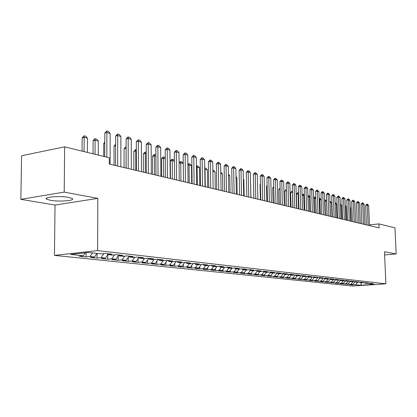 <?xml version="1.0" encoding="UTF-8"?>
<svg xmlns="http://www.w3.org/2000/svg" width="417" height="417" viewBox="0 0 417 417"><rect width="100%" height="100%" fill="white"/><g stroke="black" fill="none" stroke-linecap="round" stroke-linejoin="round"><path stroke-width="0.63" d="M68.643 197.392C59.845 195.651 42.722 197.095 46.725 199.206L50.483 200.316C59.329 201.979 75.936 200.598 72.193 198.476L68.643 197.392M54.465 255.386L352.568 286.026L385.881 283.836L97.609 250.601L54.465 255.386L55.023 205.06L97.813 198.377L64.213 192.117L20.85 199.336L55.023 205.06M20.85 199.336L21.585 155.75L64.645 146.841L64.213 192.117M301.137 279.531L301.116 278.916L297.707 279.166L301.137 279.531L304.535 279.281L306.787 279.52L303.394 279.765L306.75 280.12L310.128 279.875L312.333 280.109L308.966 280.349L312.25 280.698L315.606 280.459L317.764 280.688L314.418 280.922L317.634 281.261L320.97 281.027L323.081 281.251L319.761 281.485L322.909 281.814L326.224 281.584L328.294 281.803L324.989 282.033L328.08 282.361L331.369 282.132L333.402 282.345L330.118 282.575L338.406 282.877L335.143 283.101L338.109 283.414L341.361 283.19L343.311 283.398L340.069 283.617L342.977 283.925L346.204 283.706L348.117 283.909L344.901 284.128L350.958 284.212L352.834 284.41L349.634 284.623L352.433 284.915L352.412 284.436M303.112 276.367L301.121 278.916L295.398 278.926L295.377 278.243M361.508 282.872L360.642 285.238L374.539 284.326L369.613 283.774L372.881 283.56L365.042 283.268L368.331 283.049L365.558 282.736L360.382 282.747L363.692 282.523L360.861 282.205L355.628 282.22L358.959 281.991L356.076 281.668L350.78 281.678L354.132 281.449L351.187 281.115L345.829 281.126L349.206 280.891L346.199 280.552L342.81 280.792L340.778 280.563L344.176 280.323L341.106 279.979L335.617 279.989L339.037 279.744L335.904 279.395L332.469 279.64L330.353 279.4L333.793 279.155L330.598 278.796L327.137 279.046L324.973 278.801L328.44 278.551L325.171 278.186L319.474 278.191L322.966 277.936L319.625 277.56L313.86 277.566L317.373 277.305L313.959 276.919L310.43 277.185L308.121 276.924L311.661 276.664L308.168 276.268L304.618 276.534L302.252 276.273L305.817 276.002L302.247 275.601L298.671 275.872L296.252 275.606L299.844 275.329L296.19 274.918L292.588 275.194L290.117 274.923L293.73 274.641L289.997 274.224L286.37 274.501L283.841 274.219L287.475 273.938L283.654 273.51L280.005 273.792L277.414 273.505L281.079 273.218L277.164 272.775L273.489 273.067L270.841 272.775L274.527 272.478L270.518 272.03L266.817 272.327L264.107 272.025L267.818 271.722L263.716 271.264L259.989 271.566L257.211 271.253L260.948 270.951L256.742 270.477L252.989 270.784L250.143 270.466L253.906 270.159L249.601 269.674L245.822 269.987L242.903 269.663L246.692 269.346L242.277 268.845L238.472 269.168L235.48 268.835L239.295 268.512L234.766 268.001L230.94 268.329L227.87 267.985L231.711 267.657L227.067 267.135L223.21 267.469L220.067 267.115L223.929 266.781L219.165 266.244L215.281 266.583L212.055 266.223L215.943 265.879L211.054 265.327L207.145 265.676L203.83 265.311L207.749 264.957L202.73 264.394L198.794 264.748L195.391 264.368L199.336 264.008L194.176 263.429L190.215 263.794L186.717 263.403L190.689 263.033L185.388 262.439L181.4 262.809L177.809 262.408L181.807 262.032L176.355 261.423L172.346 261.803L168.65 261.391L172.669 261.006L167.066 260.375L163.031 260.766L159.231 260.338L163.282 259.947L157.517 259.296L153.451 259.697L149.547 259.259L153.618 258.858L147.686 258.191L143.599 258.597L139.575 258.149L143.672 257.737L137.563 257.049L133.45 257.471L129.312 257.008L133.435 256.585L127.143 255.876L123.005 256.304L118.736 255.829L122.885 255.397L116.4 254.667L112.241 255.105L107.841 254.615L112.017 254.172L105.329 253.421L101.143 253.87L88.54 252.467L70.619 254.438L83.327 255.788L79.298 256.226L86.064 256.935L90.082 256.507L94.518 256.976L90.51 257.404L97.083 258.092L101.076 257.675L105.381 258.133L101.394 258.545L107.774 259.218L111.751 258.806L115.931 259.254L111.965 259.655L118.162 260.307L122.113 259.911L126.179 260.338L122.238 260.734L128.259 261.365L132.189 260.979L136.14 261.396L132.22 261.782L138.074 262.397L141.983 262.017L145.825 262.429L141.926 262.804L147.618 263.403L151.507 263.028L155.239 263.424L151.366 263.794L156.907 264.378L160.769 264.013L164.407 264.399L160.555 264.759L165.945 265.327L169.787 264.972L173.326 265.348L169.495 265.702L174.749 266.249L178.565 265.905L182.01 266.27L178.205 266.614L183.324 267.151L187.113 266.812L190.47 267.167L186.691 267.506L191.674 268.032L195.443 267.698L198.716 268.042L194.958 268.376L199.816 268.887L203.559 268.558L206.749 268.897L203.016 269.22L207.755 269.721L211.476 269.398L214.583 269.726L210.872 270.044L215.495 270.534L219.191 270.216L222.225 270.539L218.539 270.852L223.048 271.326L226.723 271.019L229.684 271.331L226.019 271.639L230.419 272.098L234.067 271.795L236.955 272.103L233.317 272.405L237.612 272.854L241.24 272.562L244.06 272.859L240.442 273.151L244.638 273.594L248.24 273.302L250.998 273.594L247.401 273.886L251.498 274.313L255.079 274.026L257.769 274.313L254.198 274.6L258.201 275.017L261.761 274.74L264.388 275.017L260.844 275.298L264.753 275.705L268.287 275.434L270.857 275.705L267.333 275.976L271.159 276.377L274.673 276.111L277.18 276.377L273.682 276.643L277.42 277.039L280.907 276.773L283.367 277.034L279.885 277.295L283.544 277.68L287.011 277.42L289.414 277.675L285.958 277.936L289.534 278.311L292.979 278.056L295.33 278.306L291.895 278.556L295.398 278.926M360.642 285.238L355.618 284.707L352.433 284.915M64.645 146.841L109.317 157.793L109.301 164.084L379.11 227.891L378.938 223.898L369.441 224.919M352.834 284.41L354.987 281.741M350.958 284.212L352.829 281.887M369.613 283.774L369.154 283.32M348.117 283.909L350.301 281.199M346.204 283.706L348.117 281.329M365.042 283.268L364.578 282.799M343.311 283.398L345.443 280.74M341.361 283.19L343.311 280.756M360.382 282.747L359.907 282.273M338.406 282.877L340.491 280.271M336.415 282.669L338.411 280.172M355.628 282.22L355.143 281.73M333.402 282.345L335.43 279.802M331.369 282.132L333.407 279.572M350.78 281.678L350.28 281.178M328.294 281.803L330.269 279.322M326.224 281.584L328.304 278.963M345.829 281.126L345.323 280.615M323.081 281.251L325.02 278.806M320.97 281.027L323.097 278.337M340.778 280.563L340.262 280.042M317.764 280.688L319.714 278.217M315.606 280.459L317.785 277.696M335.617 279.989L335.091 279.453M312.333 280.109L314.298 277.613M310.128 279.875L312.354 277.039M330.353 279.4L329.816 278.853M306.787 279.52L308.762 276.997M304.535 279.281L306.813 276.372M324.973 278.801L324.421 278.238M298.817 278.676L301.152 275.684M319.474 278.191L318.916 277.613M295.33 278.306L297.342 275.726M292.979 278.056L295.366 274.985M313.86 277.566L313.287 276.971M289.414 277.675L291.436 275.069M287.011 277.42L289.461 274.266M308.121 276.924L307.538 276.315M283.367 277.034L285.405 274.396M280.907 276.773L283.315 273.661M302.252 276.273L301.658 275.647M277.18 276.377L279.239 273.708M274.673 276.111L277.008 273.072M296.252 275.606L295.643 274.959M270.857 275.705L272.932 273.005M268.287 275.434L270.56 272.473M290.117 274.923L289.492 274.261M264.388 275.017L266.479 272.285M261.761 274.74L263.956 271.863M283.841 274.219L283.2 273.542M257.769 274.313L259.874 271.55M255.079 274.026L257.2 271.243M277.414 273.505L276.763 272.807M250.998 273.594L253.135 270.774M248.24 273.302L250.367 270.492M270.841 272.775L270.169 272.056M244.06 272.859L246.254 269.95M241.24 272.562L243.382 269.716M264.107 272.025L263.424 271.285M236.955 272.103L239.212 269.106M234.067 271.795L236.23 268.918M257.211 271.253L256.512 270.497M229.684 271.331L231.998 268.24M226.723 271.019L228.897 268.1M250.143 270.466L249.429 269.684M222.225 270.539L224.607 267.349M219.191 270.216L221.385 267.266M242.903 269.663L242.173 268.856M214.583 269.726L217.028 266.432M211.476 269.398L213.686 266.406M235.48 268.835L234.729 268.006M206.749 268.897L209.261 265.488M203.559 268.558L205.79 265.525M227.87 267.985L227.109 267.135M198.716 268.042L201.296 264.519M195.443 267.698L197.689 264.623M220.067 267.115L219.3 266.26M190.47 267.167L193.128 263.523M187.113 266.812L189.381 263.7M212.055 266.223L211.283 265.353M182.01 266.27L184.747 262.496M178.565 265.905L180.848 262.746M203.83 265.311L203.058 264.43M173.326 265.348L176.146 261.438M169.787 264.972L172.085 261.772M195.391 264.368L194.614 263.476M164.407 264.399L167.274 260.396M160.769 264.013L163.099 260.755M186.717 263.403L185.935 262.502M155.239 263.424L158.137 259.369M151.507 263.028L153.904 259.65M177.809 262.408L177.022 261.495M145.825 262.429L148.739 258.311L149.547 259.259M141.983 262.017L144.459 258.514M168.65 261.391L167.863 260.463M136.14 261.396L138.955 257.404M132.189 260.979L134.748 257.336M159.231 260.338L158.439 259.4M126.179 260.338L128.879 256.481M122.113 259.911L124.756 256.121M115.931 259.254L118.506 255.548M111.751 258.806L114.477 254.87M139.575 258.149L138.778 257.185M105.381 258.133L107.826 254.594M101.076 257.675L103.896 253.572M129.312 257.008L128.509 256.028M94.518 256.976L96.968 253.406M90.082 256.507L92.538 252.91M118.736 255.829L117.933 254.839M83.327 255.788L85.344 252.817M107.841 254.615L107.033 253.609M384.615 254.928L396.15 253.937L394.951 227.823L378.938 223.898M97.813 198.377L97.609 250.601M396.15 253.937L384.474 251.764L385.881 283.836M355.618 284.707L357.463 282.424M86.064 256.935L86.09 252.738M97.083 258.092L97.098 253.421M107.774 259.218L107.784 254.646M118.162 260.307L118.167 256.038M128.259 261.365L128.254 257.372M138.074 262.397L138.063 258.665M147.618 263.403L147.602 259.911M156.907 264.378L156.886 261.115M165.945 265.327L165.924 262.283M174.749 266.249L174.723 263.408M183.324 267.151L183.292 264.498M191.674 268.032L191.648 265.556M199.816 268.887L199.785 266.583M207.755 269.721L207.723 267.578M215.495 270.534L215.464 268.543M223.048 271.326L223.017 269.481M230.419 272.098L230.387 270.388M237.612 272.854L237.581 271.274M244.638 273.594L244.607 272.134M251.498 274.313L251.472 272.968M258.201 275.017L258.175 273.781M264.753 275.705L264.727 274.574M271.159 276.377L271.133 275.345M277.42 277.039L277.399 276.101M283.544 277.68L283.524 276.831M289.534 278.311L289.513 277.545M306.75 280.12L306.735 279.526M312.25 280.698L312.229 280.115M317.634 281.261L317.618 280.698M322.909 281.814L322.894 281.267M328.08 282.361L328.059 281.819M333.147 282.893L333.126 282.366M338.109 283.414L338.093 282.898M342.977 283.925L342.962 283.424M347.752 284.425L347.731 283.935M106.83 157.183L106.888 132.549L104.808 132.987L106.846 130.974L108.483 131.433L110.161 133.461L110.104 164.272M104.74 156.672L104.808 132.987M110.161 133.461L106.888 132.549L106.846 130.974M87.408 152.424L87.487 138.23L84.177 137.355L84.088 151.611M82.175 137.777L84.187 135.801L84.177 137.355L82.175 137.777L82.092 151.121M84.187 135.801L85.839 136.244L87.487 138.23M117.672 166.06L117.688 135.561L115.618 135.989L117.62 134.003L119.21 134.451L120.862 136.448L120.862 166.816M115.592 165.57L115.618 135.989M120.862 136.448L117.688 135.561L117.62 134.003M128.207 168.551L128.17 138.486L126.111 138.903L128.082 136.948L129.624 137.381L131.256 139.346L131.308 169.286M126.137 168.061L126.111 138.903M131.256 139.346L128.17 138.486L128.082 136.948M98.261 155.082L98.313 141.092L95.097 140.242L95.04 154.295M93.111 140.654L94.753 138.772L95.086 138.705L95.097 140.242L93.111 140.654L93.048 153.805M95.086 138.705L96.692 139.132L98.313 141.092M104.776 143.229L103.729 143.443L103.692 156.417M104.782 142.233L103.729 143.443M138.439 170.975L138.35 141.327L136.307 141.733L138.246 139.804L139.742 140.227L141.347 142.166L141.452 171.684M136.38 170.485L136.307 141.733M141.347 142.166L138.35 141.327L138.246 139.804M148.379 173.321L148.243 144.089L146.211 144.485L148.118 142.583L149.573 142.989L151.157 144.902L151.303 174.014M146.331 172.841L146.211 144.485M151.157 144.902L148.243 144.089L148.118 142.583M115.608 145.846L114.044 146.158L114.023 165.2M115.608 144.35L114.044 146.158M126.122 148.436L126.054 168.046M124.078 148.796L125.632 146.987L125.96 146.925L126.038 148.416L124.078 148.796L124.089 167.577M158.038 175.609L157.855 146.774L155.838 147.159L157.715 145.278L159.127 145.679L160.691 147.561L160.884 176.282M156.005 175.124L155.838 147.159M160.691 147.561L157.855 146.774L157.715 145.278M136.333 151.131L135.78 150.99L135.833 170.355M133.836 151.361L135.687 149.515L135.78 150.99L133.836 151.361L133.873 169.891M135.687 149.515L136.328 149.687M167.431 177.83L167.207 149.38L165.2 149.755L167.045 147.905L168.421 148.29L169.959 150.151L170.193 178.481M165.403 177.35L165.2 149.755M169.959 150.151L167.207 149.38L167.045 147.905M146.252 153.753L145.262 153.492L145.34 172.607M143.323 153.857L145.147 152.033L145.262 153.492L143.323 153.857L143.396 172.143M145.147 152.033L146.242 152.325M176.563 179.988L176.297 151.918L174.306 152.283L176.125 150.454L177.465 150.834L178.982 152.664L179.253 180.624M174.551 179.513L174.306 152.283M178.982 152.664L176.297 151.918L176.125 150.454M185.45 182.088L185.148 154.389L183.167 154.743L184.955 152.94L186.263 153.305L187.754 155.114L188.067 182.709M180.926 181.02L180.743 162.865L183.256 163.532L183.449 181.619L183.167 154.743M187.754 155.114L185.148 154.389L184.955 152.94M194.098 184.137L193.764 156.792L191.794 157.141L193.556 155.359L194.828 155.718L196.303 157.501L196.652 184.741M192.112 183.668L191.794 157.141M196.303 157.501L193.764 156.792L193.556 155.359M202.521 186.128L202.151 159.132L200.196 159.471L201.932 157.715L203.168 158.064L204.627 159.82L205.008 186.717M200.546 185.659L200.196 159.471M204.627 159.82L202.151 159.132L201.932 157.715M210.726 188.067L210.324 161.41L208.38 161.744L210.09 160.008L211.299 160.347L212.733 162.088L213.144 188.64M208.761 187.603L208.38 161.744M212.733 162.088L210.324 161.41L210.09 160.008M218.722 189.959L218.284 163.636L216.355 163.959L218.044 162.244L219.217 162.573L220.635 164.293L221.078 190.517M216.767 189.495L216.355 163.959M220.635 164.293L218.284 163.636L218.044 162.244M226.509 191.799L226.05 165.799L224.127 166.117L225.795 164.423L226.937 164.746L228.339 166.44L228.808 192.346M224.57 191.34L224.127 166.117M228.339 166.44L226.05 165.799L225.795 164.423M234.109 193.597L233.619 167.915L231.711 168.223L233.353 166.55L234.469 166.863L235.85 168.536L236.35 194.129M232.18 193.144L231.711 168.223M235.85 168.536L233.619 167.915L233.353 166.55M241.516 195.349L241 169.974L239.108 170.277L240.724 168.624L241.813 168.927L243.179 170.584L243.705 195.865M239.598 194.895L239.108 170.277M243.179 170.584L241 169.974L240.724 168.624M248.746 197.059L248.204 171.986L246.322 172.284L247.917 170.647L248.985 170.944L250.33 172.575L250.878 197.564M246.838 196.61L246.322 172.284M250.33 172.575L248.204 171.986L247.917 170.647M255.798 198.727L255.235 173.946L253.369 174.238L254.943 172.622L255.981 172.914L257.31 174.525L257.883 199.222M253.906 198.278L253.369 174.238M257.31 174.525L255.235 173.946L254.943 172.622M262.684 200.358L262.1 175.859L260.244 176.146L261.798 174.546L262.814 174.832L264.128 176.427L264.717 200.838M260.802 199.91L260.244 176.146M264.128 176.427L262.1 175.859L261.798 174.546M269.408 201.948L268.803 177.731L266.958 178.012L268.491 176.433L269.481 176.709L270.784 178.283L271.394 202.417M267.537 201.505L266.958 178.012M270.784 178.283L268.803 177.731L268.491 176.433M275.976 203.501L275.35 179.56L273.521 179.831L275.032 178.273L276.002 178.544L277.289 180.102L277.915 203.96M274.12 203.058L273.521 179.831M277.289 180.102L275.35 179.56L275.032 178.273M282.392 205.018L281.751 181.343L279.932 181.614L281.423 180.066L282.372 180.332L283.643 181.875L284.29 205.466M280.547 204.58L279.932 181.614M283.643 181.875L281.751 181.343L281.423 180.066M288.663 206.498L288.006 183.089L286.198 183.355L287.673 181.822L288.595 182.083L289.851 183.605L290.519 206.936M286.828 206.066L286.198 183.355M289.851 183.605L288.006 183.089L287.673 181.822M294.793 207.947L294.115 184.799L292.322 185.054L293.776 183.543L294.683 183.798L295.924 185.299L296.607 208.38M292.974 207.52L292.322 185.054M295.924 185.299L294.115 184.799L293.776 183.543M300.787 209.365L300.094 186.467L298.311 186.717L299.75 185.221L300.636 185.471L301.861 186.957L302.56 209.787M298.979 208.938L298.311 186.717M301.861 186.957L300.094 186.467L299.75 185.221M306.651 210.752L305.942 188.098L304.17 188.343L305.593 186.863L306.459 187.108L307.673 188.578L308.382 211.164M304.848 210.33L304.17 188.343M307.673 188.578L305.942 188.098L305.593 186.863M312.385 212.107L311.666 189.693L309.904 189.938L311.306 188.474L312.156 188.708L313.355 190.168L314.079 212.508M310.597 211.685L309.904 189.938M313.355 190.168L311.666 189.693L311.306 188.474M317.994 213.436L317.264 191.257L315.513 191.492L316.899 190.043L317.728 190.277L318.916 191.716L319.657 213.827M316.222 213.014L315.513 191.492M318.916 191.716L317.264 191.257L316.899 190.043M155.89 156.302L154.488 155.932L154.598 174.796M152.565 156.286L154.035 154.545L154.358 154.488L154.488 155.932L152.565 156.286L152.658 174.337M154.358 154.488L155.885 155.051M165.268 158.778L163.469 158.304L163.605 176.923M161.556 158.648L163.323 156.875L163.469 158.304L161.556 158.648L161.681 176.469M163.323 156.875L164.647 157.225L165.257 157.965M174.384 161.186L172.221 160.613L172.377 178.997M170.318 160.952L172.059 159.2L172.221 160.613L170.318 160.952L170.464 178.544M172.059 159.2L173.347 159.544L174.379 160.79M179.081 162.922L180.566 161.468L180.743 162.865L179.081 163.156M180.566 161.468L181.822 161.801L183.256 163.532M191.711 183.574L191.497 165.711L189.047 165.064L189.255 182.99M187.864 164.548L188.859 163.672L189.047 165.064L187.874 165.262M188.859 163.672L190.084 164.001L191.497 165.711M199.769 185.476L199.535 167.832L197.147 167.201L197.377 184.908M196.412 166.148L196.944 165.825L197.147 167.201L196.428 167.321M196.944 165.825L198.143 166.143L199.535 167.832M207.63 187.337L207.374 169.901L205.044 169.286L205.294 186.785M204.742 167.942L205.044 169.286L204.757 169.333M204.83 167.926L205.998 168.239L207.374 169.901M212.858 170.063L213.66 170.277L215.021 171.924L212.878 171.356M215.297 189.151L215.021 171.924M220.77 172.169L222.485 173.894L220.791 173.446M222.777 190.918L222.485 173.894M230.08 192.644L229.767 175.823L228.506 175.484M229.767 175.823L228.48 174.259M237.21 194.332L236.882 177.699L236.027 177.475M236.882 177.699L236.012 176.641M244.174 195.98L243.83 179.534L243.361 179.414M243.83 179.534L243.356 178.956M250.977 197.585L250.523 181.301M253.557 182.818L253.849 198.268M260.443 184.486L260.041 184.543L260.401 199.816M260.432 184.064L260.041 184.543M267.161 186.123L266.437 186.227L266.807 201.333M267.141 185.346L266.437 186.227M273.724 187.723L272.692 187.874L273.072 202.813M273.693 186.607L272.692 187.874M280.135 189.292L278.811 189.48L279.202 204.262M278.811 189.48L280.104 188.025M286.406 190.83L284.795 191.054L285.202 205.68M284.795 191.054L285.916 189.636L286.37 189.641M286.39 190.324L286.203 189.594M292.536 192.404L292.802 207.478M290.654 192.597L292.046 191.148L292.364 192.357L290.654 192.597L291.066 207.067M292.046 191.148L292.499 191.273M298.53 193.988L298.087 193.869L298.536 208.834M296.388 194.103L297.764 192.67L298.087 193.869L296.388 194.103L296.81 208.427M297.764 192.67L298.494 192.868M323.488 214.734L322.742 192.784L321.007 193.019L322.377 191.585L323.185 191.81L324.363 193.238L325.114 215.12M321.721 214.317L321.007 193.019M324.363 193.238L322.742 192.784L322.377 191.585M304.394 195.537L303.691 195.349L304.149 210.163M302.122 195.427L303.362 194.16L303.691 195.349L302.127 195.563M303.362 194.16L304.363 194.593M328.862 216.006L328.106 194.28L326.381 194.51L327.736 193.092L328.528 193.316L329.696 194.723L330.457 216.381M327.11 215.594L326.381 194.51M329.696 194.723L328.106 194.28L327.736 193.092M310.128 197.053L309.179 196.803L309.643 211.461M307.923 196.485L308.846 195.625L309.179 196.803L307.934 196.965M308.846 195.625L310.107 196.386M334.126 217.252L333.36 195.745L331.645 195.974L332.985 194.567L333.762 194.786L334.914 196.183L335.685 217.622M332.385 216.84L331.645 195.974M334.914 196.183L333.36 195.745L332.985 194.567M315.747 198.534L314.559 198.221L315.028 212.733M313.594 197.533L314.215 197.053L314.559 198.221L313.62 198.346M314.215 197.053L315.012 197.267L315.732 198.138M339.282 218.472L338.505 197.184L336.8 197.403L338.124 196.011L338.891 196.225L340.027 197.606L340.809 218.831M337.551 218.06L336.8 197.403M340.027 197.606L338.505 197.184L338.124 196.011M321.241 199.988L319.823 199.613L320.303 213.984M319.146 198.565L319.479 198.456L319.823 199.613L319.182 199.696M319.479 198.456L320.256 198.664L321.236 199.847M344.333 219.665L343.545 198.591L341.857 198.805L343.165 197.429L343.91 197.637L345.036 199.008L345.829 220.02M342.612 219.259L341.857 198.805M345.036 199.008L343.545 198.591L343.165 197.429M327.001 215.568L326.511 201.38L324.984 200.978L325.474 215.203M324.588 199.832L324.984 200.978L324.629 201.02M324.634 199.826L325.401 200.03L326.511 201.38M349.284 220.838L348.487 199.967L346.803 200.181L348.101 198.815L348.831 199.024L349.946 200.374L350.749 221.182M347.575 220.431L346.803 200.181M349.946 200.374L348.487 199.967L348.101 198.815M332.036 216.757L331.541 202.709L330.045 202.313L330.54 216.402M329.951 202.01L329.962 202.323M329.92 201.234L331.541 202.709M354.132 221.985L353.324 201.317L351.656 201.531L352.938 200.176L353.652 200.379L354.758 201.719L355.571 222.324M352.433 221.583L351.656 201.531M354.758 201.719L353.324 201.317L352.938 200.176M335.148 202.626L336.472 204.012L335.185 203.673M336.972 217.924L336.472 204.012M358.886 223.105L358.073 202.641L356.415 202.85L357.682 201.51L358.38 201.708L359.475 203.037L360.293 223.439M357.197 222.709L356.415 202.85M359.475 203.037L358.073 202.641L357.682 201.51M341.815 219.071L341.304 205.289L340.303 205.023M341.304 205.289L340.267 204.028M363.546 224.21L362.722 203.939L361.075 204.142L362.331 202.818L363.019 203.011L364.104 204.325L364.927 224.534M361.867 223.814L361.075 204.142M364.104 204.325L362.722 203.939L362.331 202.818M346.563 220.192L346.047 206.54L345.312 206.347M346.047 206.54L345.286 205.617M368.117 225.289L367.283 205.216L365.652 205.414L366.887 204.101L367.565 204.288L368.638 205.591L369.472 225.613M366.449 224.893L365.652 205.414M368.638 205.591L367.283 205.216L366.887 204.101M351.218 221.291L350.697 207.77L350.228 207.645M350.697 207.77L350.207 207.176M46.74 198.044L46.725 199.206"/></g></svg>
